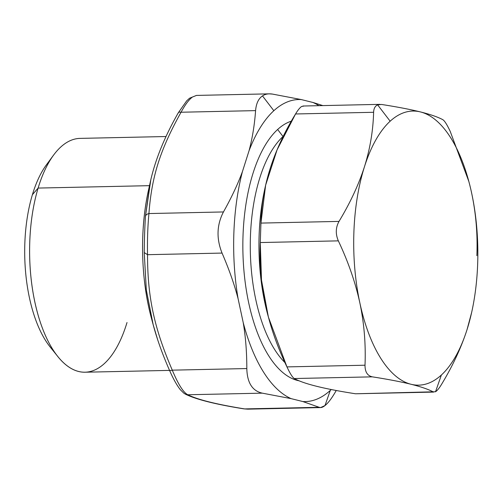 <?xml version="1.0" encoding="UTF-8"?>
<svg xmlns="http://www.w3.org/2000/svg" width="503" height="503" viewBox="0 0 503 503"><rect width="100%" height="100%" fill="white"/><g stroke="black" fill="none" stroke-linecap="round" stroke-linejoin="round"><path stroke-width="0.75" d="M49.96 160.501A105.749 47.848 88.8 0 0 32.393 194.718L38.115 188.072L32.393 194.718A105.749 47.848 -91.2 0 1 46.351 164.927L53.551 155.125A116.941 52.909 88.8 0 0 38.115 188.072L149.498 185.664L38.115 188.072A116.941 52.909 -91.2 0 1 80.04 138.388L166.009 136.527M169.542 370.39L85.089 372.214A116.941 52.909 -91.2 0 1 36.656 309.703A116.941 52.909 -91.2 0 1 38.115 188.072A116.941 52.909 88.8 0 0 57.902 356.627L50.287 347.145A105.749 47.848 -91.2 0 1 32.393 194.718A105.749 47.848 88.8 0 0 54.085 351.415M57.902 356.627A116.941 52.909 88.8 0 0 127.014 322.53M262.491 95.91C258.492 98.619 256.19 103.524 255.587 110.622C256.19 103.524 258.492 98.619 262.491 95.91L273.839 110.71A151.07 68.351 -91.2 0 1 301.284 99.569A151.07 68.351 88.8 0 0 273.839 110.71L262.491 95.91C265.194 94.067 268.527 93.464 272.481 94.086L301.284 99.569L313.017 102.486A151.07 68.351 -91.2 0 1 318.902 105.674A151.07 68.351 88.8 0 0 313.017 102.486L322.857 105.592L313.017 102.486L301.284 99.569L272.481 94.086L269.294 93.841L196.459 95.419L189.543 98.217L196.459 95.413L189.512 98.236M148.643 189.486A134.848 61.008 88.8 0 0 148.643 189.493C139.633 229.211 140.708 278.895 151.422 318.192A134.848 61.008 -91.2 0 1 148.643 189.493A134.848 61.008 88.8 0 0 151.422 318.192A134.848 61.008 88.8 0 0 151.422 318.198M150.787 179.948L145.461 216.34C144.745 227.633 144.336 239.698 144.229 252.55L146.316 289.929L153.151 324.624L157.709 339.839M319.204 407.304L320.6 407.581L324.988 405.569C328.34 402.878 332.043 397.942 336.092 390.762L336.249 390.485L336.092 390.762C332.043 397.942 328.34 402.878 324.988 405.569L330.295 390.41A151.07 68.351 88.8 0 0 331.238 389.523A151.07 68.351 -91.2 0 1 330.295 390.41L324.988 405.569C322.693 407.399 320.763 407.977 319.204 407.304L244.678 408.914L319.204 407.304L302.844 401.551L319.204 407.304M247.966 409.153L320.6 407.581M244.376 408.914L247.765 409.153M192.127 97.293C188.707 99.934 185.016 104.913 181.061 112.232C179.294 111.924 178.326 112.257 178.163 113.232C178.326 112.257 179.294 111.924 181.061 112.232C185.016 104.913 188.707 99.934 192.127 97.293M157.244 338.412L153.17 324.693L146.323 289.967L144.229 252.55L147.53 254.688C147.253 240.088 147.725 226.375 148.932 213.555L223.458 211.945C231.493 197.578 237.818 184.129 242.433 171.598L249.06 150.705A151.07 68.351 -91.2 0 1 273.839 110.71A151.07 68.351 88.8 0 0 249.06 150.705C252.387 138.199 254.562 124.838 255.587 110.622C254.562 124.838 252.387 138.199 249.06 150.705L242.433 171.598C237.818 184.129 231.493 197.578 223.458 211.945L148.932 213.555C147.725 226.375 147.253 240.088 147.53 254.688L144.229 252.55C144.336 239.698 144.745 227.633 145.461 216.34C145.744 214.976 146.901 214.045 148.932 213.555C151.661 176.572 160.199 149.624 181.061 112.232L255.587 110.622L181.061 112.232C160.199 149.624 151.661 176.572 148.932 213.555C146.901 214.045 145.744 214.976 145.461 216.34L150.19 182.545C154.899 160.658 164.267 137.407 178.295 112.791L186.663 100.877L189.543 98.217M169.423 370.063C169.536 370.598 170.492 370.629 172.29 370.164C178.169 384.254 183.331 392.453 187.782 394.754C183.331 392.453 178.169 384.254 172.29 370.158L246.816 368.554C246.828 352.188 245.627 336.872 243.213 322.586L238.108 298.776A151.07 68.351 -91.2 0 1 242.433 171.598A151.07 68.351 88.8 0 0 238.108 298.776C234.404 284.522 229.054 269.287 222.056 253.078C229.054 269.287 234.404 284.522 238.108 298.776L243.213 322.586C245.627 336.872 246.828 352.188 246.816 368.554L172.29 370.158C154.138 327.975 147.555 297.267 147.53 254.688L222.056 253.078C216.271 238.598 216.736 224.885 223.458 211.945C216.736 224.885 216.271 238.598 222.056 253.078L147.53 254.688C147.555 297.267 154.138 327.975 172.29 370.158C170.492 370.629 169.536 370.592 169.423 370.063L169.429 370.076M185.538 394.233L187.782 394.754L185.576 394.251L183.935 393.277L180.351 389.737C176.849 385.298 173.214 378.784 169.454 370.183L169.454 370.183C162.394 354.106 156.961 338.94 153.17 324.693M187.782 394.754C197.685 399.671 216.648 404.393 244.678 408.914C216.648 404.393 197.685 399.671 187.782 394.754L262.308 393.151L291.111 398.634L302.844 401.551A151.07 68.351 88.8 0 0 330.295 390.41A151.07 68.351 -91.2 0 1 302.844 401.551L291.111 398.634L262.308 393.151L187.782 394.754M246.816 368.554C247.187 382.764 252.349 390.963 262.308 393.151C252.349 390.963 247.187 382.764 246.816 368.554M243.213 322.586A151.07 68.351 88.8 0 0 291.111 398.634A151.07 68.351 -91.2 0 1 243.213 322.586M291.369 121.148A130.78 59.172 88.8 0 0 277.631 129.491A130.78 59.172 88.8 0 0 243.892 270.205A130.78 59.172 88.8 0 0 299.235 380.834A130.78 59.172 -91.2 0 1 243.892 270.205A130.78 59.172 -91.2 0 1 277.631 129.491A130.78 59.172 -91.2 0 1 291.369 121.148M471.669 312.35L467.067 329.54A137.086 62.02 88.8 0 0 471.669 312.35A137.086 62.02 88.8 0 0 471.701 193.347A137.086 62.02 88.8 0 0 468.846 181.508A137.086 62.02 88.8 0 0 420.407 111.918A137.086 62.02 88.8 0 0 390.158 121.204L377.615 104.85L381.601 104.467C397.326 106.932 410.259 109.409 420.407 111.918C430.392 114.42 437.88 117.023 442.873 119.714L442.873 119.714C437.88 117.023 430.392 114.42 420.407 111.918C410.259 109.409 397.326 106.932 381.601 104.467L377.615 104.85C375.1 106.032 373.767 108.51 373.61 112.288C373.132 130.617 370.082 148.743 364.48 166.669A137.086 62.02 88.8 0 0 359.846 302.863C364.147 323.297 365.87 344.083 365.008 365.216C364.989 371.918 367.435 375.798 372.339 376.848L294.274 378.533C303.869 383.852 324.29 388.932 355.546 393.78L435.523 391.755C437.283 390.592 439.308 388.102 441.596 384.273L441.596 384.273C452.813 365.712 461.301 347.466 467.067 329.54A137.086 62.02 -91.2 0 1 441.383 375.005A137.086 62.02 -91.2 0 1 411.14 384.292A137.086 62.02 -91.2 0 1 359.846 302.863A137.086 62.02 -91.2 0 1 364.48 166.669A137.086 62.02 -91.2 0 1 390.158 121.204A137.086 62.02 -91.2 0 1 420.407 111.918A137.086 62.02 -91.2 0 1 471.701 193.347A137.086 62.02 -91.2 0 1 467.067 329.54C461.301 347.466 452.813 365.712 441.596 384.273C439.308 388.102 437.283 390.592 435.523 391.755L355.546 393.78C324.29 388.932 303.869 383.852 294.274 378.533L372.339 376.848C367.435 375.798 364.989 371.918 365.008 365.216C365.87 344.083 364.147 323.297 359.846 302.863A137.086 62.02 88.8 0 0 411.14 384.292C400.992 381.79 388.058 379.312 372.339 376.848C388.058 379.312 400.992 381.79 411.14 384.292C421.13 386.801 428.619 389.404 433.605 392.095C428.619 389.404 421.13 386.801 411.14 384.292A137.086 62.02 88.8 0 0 441.383 375.005L435.523 391.755L441.383 375.005A137.086 62.02 88.8 0 0 467.067 329.54L471.588 312.728M471.701 193.347C476.001 213.781 477.724 234.568 476.863 255.7M468.809 181.357L450.198 131.346L468.827 181.432M301.624 106.491C299.863 107.655 297.839 110.151 295.55 113.974L277.071 149.863L265.634 185.167L260.944 223.087L260.284 242.547L261.491 280.096L268.382 317.041L286.949 366.901C290.08 373.54 292.52 377.413 294.274 378.533C292.52 377.413 290.08 373.54 286.949 366.901L365.008 365.216L286.949 366.901C267.225 325.68 258.341 284.233 260.284 242.547L338.343 240.862C348.221 261.761 355.388 282.428 359.846 302.863C355.388 282.428 348.221 261.761 338.343 240.862C335.419 234.021 335.639 227.532 339.009 221.402C350.22 202.847 358.714 184.601 364.48 166.669C358.714 184.601 350.22 202.847 339.009 221.402L260.944 223.087C261.648 186.953 273.186 150.579 295.55 113.974L373.61 112.288L295.55 113.974C297.839 110.151 299.863 107.655 301.624 106.491L303.542 106.152M265.276 186.833A131.49 59.492 88.8 0 0 267.973 315.507A131.49 59.492 -91.2 0 1 267.961 315.463M268.382 317.041L267.583 314.086A131.49 59.492 -91.2 0 1 264.874 188.581L265.634 185.167M433.605 392.095L355.546 393.78M373.61 112.288C373.767 108.51 375.1 106.032 377.615 104.85L390.158 121.204A137.086 62.02 88.8 0 0 364.48 166.669C370.082 148.743 373.132 130.617 373.61 112.288M442.873 119.714C444.627 120.833 447.066 124.706 450.198 131.346M338.343 240.862L260.284 242.547L260.944 223.087L339.009 221.402C335.639 227.532 335.419 234.021 338.343 240.862M283.346 136.225A123.097 55.695 88.8 0 0 283.019 136.52L277.631 129.491L283.019 136.52A123.097 55.695 88.8 0 0 250.287 248.142A123.097 55.695 88.8 0 0 284.968 362.588A123.097 55.695 -91.2 0 1 250.287 248.142A123.097 55.695 -91.2 0 1 283.019 136.52A123.097 55.695 -91.2 0 1 283.346 136.225M151.422 318.192L153.151 324.624M148.643 189.493L150.19 182.545M185.576 394.251C196.39 399.52 215.85 404.393 243.961 408.876M302.938 106.02L380.029 104.354"/></g></svg>
